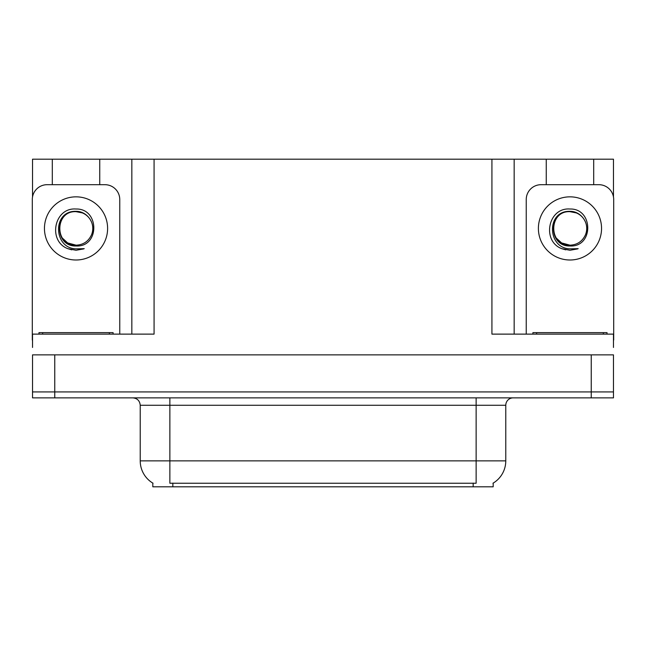<?xml version="1.0" encoding="UTF-8"?>
<svg xmlns="http://www.w3.org/2000/svg" width="646" height="646" viewBox="0 0 646 646"><rect width="100%" height="100%" fill="white"/><g stroke="black" fill="none" stroke-linecap="round" stroke-linejoin="round"><path stroke-width="0.97" d="M493.181 483.111L493.181 486.809L152.819 486.809L152.819 483.111M54.757 397.863L613.474 397.863L613.474 391.928L32.526 391.928L32.526 354.872L54.757 354.872L54.757 391.928L32.526 391.928L32.526 397.863L54.757 397.863L54.757 391.928L613.474 391.928L613.474 354.872L54.757 354.872M99.75 184.691L99.75 159.191L491.921 159.191L491.921 334.119L613.474 334.119L613.474 347.459M32.526 347.459L32.526 334.119L154.079 334.119L154.079 159.191M52.31 184.691L52.31 159.191L32.526 159.191L32.526 196.957M593.69 184.691L593.69 159.191L613.474 159.191L613.474 196.957M131.841 159.191L131.841 334.119M491.921 159.191L514.159 159.191L514.159 334.119M514.159 159.191L546.25 159.191L546.25 184.691M593.69 159.191L546.25 159.191M52.31 159.191L99.75 159.191M153.037 483.24A25.945 25.945 0 0 1 140.222 460.864L169.866 460.864L169.866 483.24L476.134 483.24L476.134 460.864L505.778 460.864L505.778 405.276A7.413 7.413 0 0 1 513.19 397.863M140.222 460.864L140.222 405.276C139.778 400.77 137.307 398.299 132.81 397.863M492.963 483.24A25.945 25.945 0 0 0 505.778 460.864M613.474 397.863L613.474 391.928M76.034 209.013C99.541 208.335 99.928 247.289 76.034 245.981C54.143 246.724 54.006 210.653 76.034 211.662L82.365 212.914A16.748 16.748 0 0 1 91.449 234.966C96.424 224.437 87.59 211.089 76.034 211.331C52.189 210.507 53.247 248.355 76.034 248.855L84.246 248.662L76.034 250.268L67.862 248.686C47.586 241.168 54.038 207.269 76.034 209.013M81.226 212.502L76.034 211.67C54.417 210.628 54.417 246.223 76.034 245.173C83.189 244.899 88.324 241.491 91.449 234.966A16.748 16.748 0 0 0 82.365 212.914M76.034 211.67C54.417 210.628 54.417 246.223 76.034 245.173L67.652 242.928L62.307 238.027M32.526 340.046A14.826 14.826 0 0 0 32.3 340.046L32.3 199.517A14.826 14.826 0 0 1 47.126 184.691L104.935 184.691A14.826 14.826 0 0 1 119.76 199.517L119.76 334.119M67.943 248.718L71.787 249.849M76.034 250.268L83.592 248.92M38.97 334.119L38.97 332.633L113.09 332.633L113.09 334.119M532.91 334.119L532.91 332.633L607.03 332.633L607.03 334.119M569.966 209.013C593.48 208.335 593.868 247.289 569.966 245.981C548.074 246.724 547.945 210.653 569.966 211.662L576.297 212.914A16.748 16.748 0 0 1 585.389 234.966C590.355 224.437 581.529 211.089 569.966 211.331C546.128 210.507 547.186 248.355 569.966 248.855L578.186 248.662L569.966 250.268L561.802 248.686C541.526 241.168 547.978 207.269 569.966 209.013M575.166 212.502L569.966 211.67C548.357 210.628 548.357 246.223 569.966 245.173C577.12 244.899 582.264 241.491 585.389 234.966A16.748 16.748 0 0 0 576.297 212.914M569.966 211.67C548.357 210.628 548.357 246.223 569.966 245.173L561.592 242.928L556.238 238.027M526.24 334.119L526.24 199.517A14.826 14.826 0 0 1 541.065 184.691L598.874 184.691A14.826 14.826 0 0 1 613.7 199.517L613.7 340.046A14.826 14.826 0 0 0 613.474 340.046M561.883 248.718L565.726 249.849M569.966 250.268L577.532 248.92M591.243 354.872L591.243 397.863M473.171 486.809L473.171 483.111M172.829 486.809L172.829 483.111M476.134 397.863L476.134 405.276L140.222 405.276M505.778 405.276L476.134 405.276L476.134 460.864L169.866 460.864L169.866 397.863M76.034 196.844A31.573 31.573 0 0 1 107.607 228.426A31.573 31.573 0 0 1 76.034 259.999A31.573 31.573 0 0 1 44.453 228.426A31.573 31.573 0 0 1 76.034 196.844M109.384 332.633L109.384 334.119M42.676 332.633L42.676 334.119M603.324 332.633L603.324 334.119M536.616 332.633L536.616 334.119M569.966 196.844A31.573 31.573 0 0 1 601.547 228.426A31.573 31.573 0 0 1 569.966 259.999A31.573 31.573 0 0 1 538.393 228.426A31.573 31.573 0 0 1 569.966 196.844"/></g></svg>

